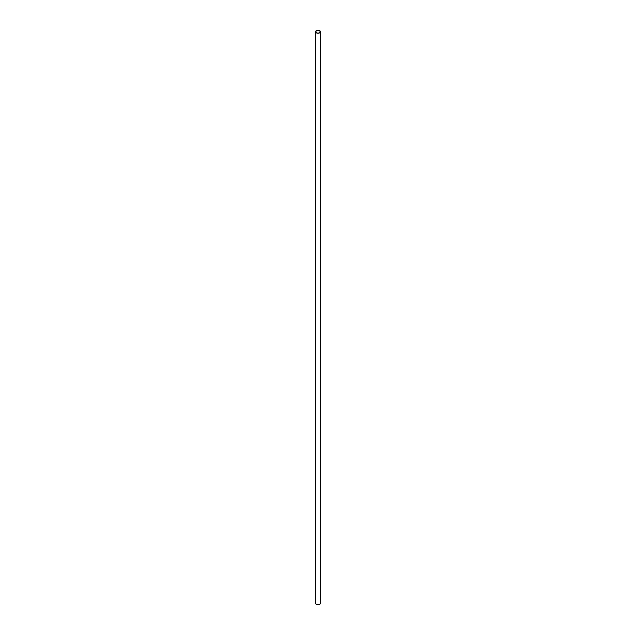 <?xml version="1.0" encoding="UTF-8"?>
<svg xmlns="http://www.w3.org/2000/svg" width="636" height="636" viewBox="0 0 636 636"><rect width="100%" height="100%" fill="white"/><g stroke="black" fill="none" stroke-linecap="round" stroke-linejoin="round"><path stroke-width="0.95" d="M316.458 32.69A2.178 1.256 0 0 0 318.835 32.961A2.178 1.256 0 0 0 320.178 31.8A2.178 1.256 0 0 0 318 30.544A2.178 1.256 0 0 0 315.822 31.8A2.178 1.256 0 0 0 316.458 32.69M316.251 32.81A2.472 1.431 0 0 0 318.946 33.12A2.472 1.431 0 0 0 320.472 31.8A2.472 1.431 0 0 0 318 30.369A2.472 1.431 0 0 0 315.528 31.8A2.472 1.431 0 0 0 316.251 32.81M315.528 31.8L315.528 603.19A2.472 1.431 0 0 0 316.251 604.2A2.472 1.431 0 0 0 318.946 604.51A2.472 1.431 0 0 0 320.472 603.19L320.472 31.8"/></g></svg>
